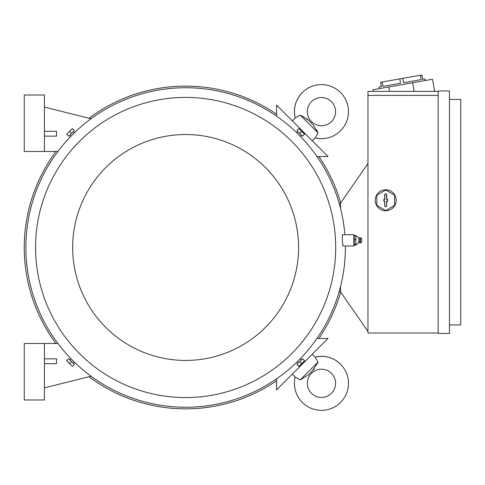 <?xml version="1.0" encoding="UTF-8"?>
<svg xmlns="http://www.w3.org/2000/svg" width="485" height="485" viewBox="0 0 485 485"><rect width="100%" height="100%" fill="white"/><g stroke="black" fill="none" stroke-linecap="round" stroke-linejoin="round"><path stroke-width="0.73" d="M313.128 124.894L318.039 132.872L315.147 137.922A27.027 27.027 0 0 0 340.573 92.532A27.027 27.027 0 0 0 295.177 117.958L300.221 115.072M331.443 121.626A14.12 14.12 0 0 1 311.473 121.626A14.12 14.12 0 0 1 311.473 101.656A14.12 14.12 0 0 1 331.443 101.656A14.12 14.12 0 0 1 331.443 121.626M317.396 131.399L316.656 129.889M308.205 119.971L306.732 118.692M301.7 115.703L308.751 120.504L312.595 124.348M315.147 137.922L312.273 140.796M318.039 132.872L300.233 115.06M292.303 120.826L295.177 117.958C293.158 108.24 295.547 99.764 302.349 92.532M276.589 116.157L276.589 105.112L327.993 156.516L316.941 156.516M308.205 374.99L300.233 379.907L295.177 377.009L292.303 374.141M300.233 379.907L318.039 362.095L312.595 370.619L308.751 374.456M312.273 354.171L315.147 357.045L318.039 362.095L317.396 363.568M340.573 364.211A27.027 27.027 0 0 0 315.147 357.045L315.147 357.045C324.865 355.02 333.341 357.415 340.573 364.211A27.027 27.027 0 0 1 340.573 402.435A27.027 27.027 0 0 1 295.177 377.009L295.177 377.009M311.473 393.311A14.12 14.12 0 0 1 311.473 373.341A14.12 14.12 0 0 1 331.443 373.341A14.12 14.12 0 0 1 331.443 393.311A14.12 14.12 0 0 1 311.473 393.311M313.128 370.067L314.407 368.6M316.941 338.451L327.993 338.451L276.589 389.855L276.589 378.809M88.998 376.73A161.366 161.366 0 0 0 276.589 380.767M318.9 338.451A161.366 161.366 0 0 0 340.694 292.097M340.694 202.869A161.366 161.366 0 0 0 318.9 156.516M276.589 114.199A161.366 161.366 0 0 0 88.998 118.237M55.92 151.472A161.366 161.366 0 0 0 55.92 343.495M340.531 291.818L339.094 291.818M340.531 208.453L340.531 203.106L367.963 163.572M367.963 331.394L340.531 291.861L340.531 286.514M438.161 333.007L367.963 333.007L367.963 91.362L438.161 91.362M438.161 95.393L367.963 95.393M375.226 200.281A10.488 10.488 0 0 1 390.958 191.199A10.488 10.488 0 0 1 385.714 210.775A10.488 10.488 0 0 1 375.226 200.281M376.839 195.158L376.839 205.41L385.714 210.532L394.59 205.41L394.59 195.158L385.714 190.035L376.839 195.158M386.721 205.731A1.006 1.006 0 0 1 385.714 206.737A1.006 1.006 0 0 1 384.708 205.731L384.708 201.293L383.817 201.293L383.817 199.274L384.708 199.274L384.708 194.837A1.006 1.006 0 0 1 385.714 193.83A1.006 1.006 0 0 1 386.721 194.837L386.721 199.274L387.612 199.274L387.612 201.293L386.721 201.293L386.721 205.731L386.593 201.166L387.485 201.166L387.485 199.402L386.593 199.402L386.593 194.837A0.879 0.879 0 0 0 385.714 193.958A0.879 0.879 0 0 0 384.835 194.837L384.835 199.402L383.944 199.402L383.944 201.166L384.835 201.166L384.835 205.731A0.879 0.879 0 0 0 385.714 206.61A0.879 0.879 0 0 0 386.593 205.731M438.161 333.413L438.161 90.956L449.456 90.956L449.456 333.413L438.161 333.413M449.456 324.938L460.75 324.938L460.75 99.431L449.456 99.431M433.572 91.362L434.615 91.174L432.511 79.255L372.916 89.767L373.195 91.362M420.434 75.242L421.204 79.613L403.526 82.729L402.756 78.358L421.926 74.981L422.696 79.352L425.078 78.928L425.357 80.516M379.276 88.646L378.991 87.057L381.38 86.633L380.604 82.262L402.756 78.358M421.204 79.613L403.526 82.729L421.204 79.613M399.773 78.885L400.543 83.256L382.865 86.372L382.095 82.001M388.806 86.96L389.582 91.362M412.644 82.759L414.16 91.362M340.531 203.148L339.094 203.148M44.42 343.495L44.42 399.973L24.25 399.973L24.25 343.495L57.933 343.495M44.42 363.665L56.521 363.665L56.521 358.827L44.42 358.827M91.028 376.221L44.42 387.873M44.42 151.472L44.42 94.993L24.25 94.993L24.25 151.472L57.933 151.472M44.42 136.139L56.521 136.139L56.521 131.296L44.42 131.296M91.028 118.746L44.42 107.094M344.859 234.691A159.753 159.753 0 0 0 179.214 87.858A159.753 159.753 0 0 0 25.863 247.483A159.753 159.753 0 0 0 185.616 407.236A159.753 159.753 0 0 0 345.375 247.483A159.753 159.753 0 0 0 345.362 245.986M301.288 135.236L300.282 136.243L298.578 134.521C296.359 132.326 296.359 132.326 298.578 134.521M73.368 131.811L74.381 132.823L72.653 134.521C70.458 136.74 70.458 136.74 72.653 134.521M342.471 234.691L342.161 239.36L342.992 245.986L353.844 245.986L353.844 234.691L342.471 234.691M335.693 247.483A150.071 150.071 0 0 0 185.616 97.412A150.071 150.071 0 0 0 35.544 247.483A150.071 150.071 0 0 0 185.616 397.554A150.071 150.071 0 0 0 335.693 247.483M355.863 239.451L354.25 239.451L354.25 235.522L353.844 236.019M358.827 238.202L359.937 237.717L359.937 242.961L358.827 242.476L358.827 238.202L355.863 235.522L354.25 235.522M355.808 235.292L355.808 239.675M355.808 244.21L355.808 245.204M358.827 242.476L355.863 245.155L354.25 245.155L353.844 244.652M355.808 239.166L355.808 244.543M360.422 242.912L361.749 242.154L361.749 238.523L360.422 237.765L360.422 242.912L359.937 242.961M355.863 244.264L354.25 244.264L354.25 239.451M354.25 245.155L354.25 244.264M298.578 247.483A112.956 112.956 0 0 0 185.616 134.527A112.956 112.956 0 0 0 72.659 247.483A112.956 112.956 0 0 0 185.616 360.44A112.956 112.956 0 0 0 298.578 247.483M297.214 130.871L302.234 135.891M299.724 133.381L302.573 136.23L304.489 134.321L298.863 128.537L296.868 130.526L299.724 133.381L301.634 131.465M298.863 128.537L304.568 134.242M69.003 135.891L74.023 130.871M71.513 133.381L74.369 130.526L72.453 128.61L66.669 134.242L68.664 136.23L71.513 133.381L69.597 131.465M66.669 134.242L72.374 128.537M297.869 363.156L296.856 362.143L298.578 360.446C300.773 358.227 300.773 358.227 298.578 360.446M69.943 359.731L70.956 358.724L72.653 360.446C74.878 362.641 74.878 362.641 72.653 360.446M74.023 364.096L69.003 359.076M71.513 361.586L68.664 358.736L66.748 360.646L72.374 366.43L74.369 364.441L71.513 361.586L69.597 363.501M72.374 366.43L66.669 360.725M302.234 359.076L297.214 364.096M299.724 361.586L296.868 364.441L298.784 366.357L304.568 360.725L302.573 358.736L299.724 361.586L301.634 363.501M304.568 360.725L298.863 366.43M360.422 237.765L359.937 237.717M297.869 131.811L296.856 132.823M69.943 135.236L70.956 136.243M73.368 363.156L74.381 362.143M301.288 359.731L300.282 358.724"/></g></svg>
